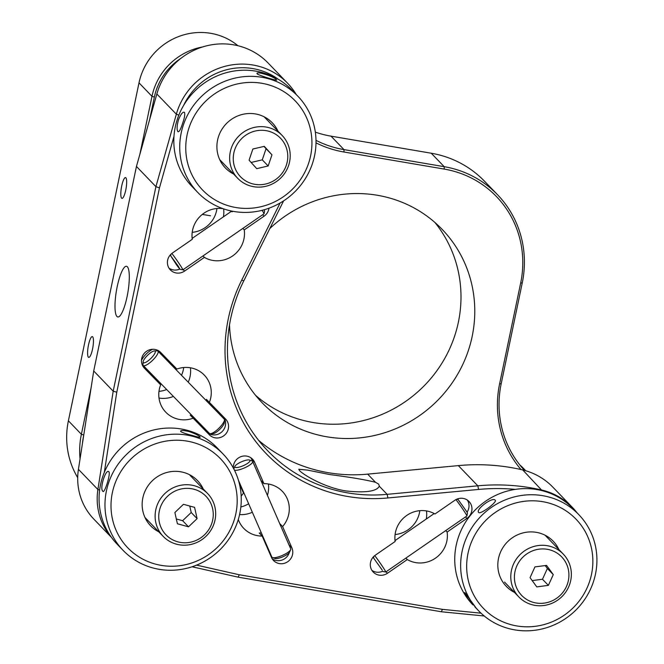 <?xml version="1.0" encoding="UTF-8"?>
<svg xmlns="http://www.w3.org/2000/svg" width="664" height="664" viewBox="0 0 664 664"><rect width="100%" height="100%" fill="white"/><g stroke="black" fill="none" stroke-linecap="round" stroke-linejoin="round"><path stroke-width="1" d="M173.976 136.352L159.46 187.879L155.924 186.659L176.342 114.2A66.856 64.267 -44 0 1 252.959 65.014A66.856 64.267 -44 0 1 287.587 83.207A66.856 64.267 -44 0 1 296.194 94.479M287.587 83.207L268.098 63.005A66.856 64.267 136 0 0 233.471 44.803A66.856 64.267 136 0 0 156.853 93.998L136.444 166.448L93.715 370.977L78.427 469.332A61.71 59.32 136 0 0 93.856 519.132L111.469 537.4M278.448 79.389A63.769 61.304 136 0 0 252.926 68.608A63.769 61.304 136 0 0 183.629 105.418M283.594 200.877L243.796 280.822A154.28 148.304 136 0 0 267.824 450.889A154.28 148.304 136 0 0 347.728 492.887A154.28 148.304 136 0 0 387.145 494.34L477.823 485.816A205.715 197.739 -44 0 1 530.378 487.749A205.715 197.739 -44 0 1 542.222 490.148A66.856 64.267 -44 0 1 572.401 507.421A66.856 64.267 -44 0 1 576.991 512.757M572.401 507.421L552.921 487.218A66.856 64.267 136 0 0 522.734 469.938A205.715 197.739 136 0 0 510.89 467.547A205.715 197.739 136 0 0 458.334 465.613L367.665 474.129A154.28 148.304 -44 0 1 328.248 472.685A154.28 148.304 -44 0 1 258.578 440.307M515.339 489.385A202.628 194.776 136 0 0 478.578 489.443L387.909 497.959L387.145 494.34L379.302 486.197C376.654 491.426 365.507 493.012 345.861 490.945C324.663 487.6 303.382 474.826 299.597 470.651L298.783 469.257L307.681 470.137L330.116 474.619C350.235 477.192 365.366 479.748 375.509 482.271L367.665 474.129M387.909 497.959A157.368 151.276 -44 0 1 347.695 496.481A157.368 151.276 -44 0 1 241.688 280.175L280.092 203.026M117.229 286.524A25.713 5.785 -80.3 0 0 117.827 316.969A25.713 5.785 -80.3 0 0 127.065 296.725A25.713 5.785 -80.3 0 0 126.459 266.272A25.713 5.785 -80.3 0 0 117.229 286.524M405.878 558.109L407.281 559.569A26.743 25.705 136 0 0 415.73 562.624A26.743 25.705 136 0 0 447.121 532.063L445.71 530.602M465.53 516.916L466.933 518.376A11.313 10.873 -44 0 0 469.008 501.478A11.313 10.873 -44 0 0 454.798 500.299L434.978 513.986A26.743 25.705 136 0 0 426.529 510.931A26.743 25.705 136 0 0 395.146 541.492L375.326 555.179A11.313 10.873 -44 0 0 373.251 572.069A11.313 10.873 -44 0 0 379.111 575.149A11.313 10.873 -44 0 0 387.461 573.256L407.281 559.569M382.622 571.256A11.313 10.873 -44 0 1 376.156 572.094A11.313 10.873 -44 0 1 371.931 570.393M144.013 367.74L160.655 384.846A26.743 25.705 -44 0 0 165.776 412.195A26.743 25.705 -44 0 0 179.62 419.474A26.743 25.705 -44 0 0 193.183 418.204L209.359 434.804A11.313 10.873 136 0 0 215.177 437.842A11.313 10.873 136 0 0 227.129 431.982A11.313 10.873 136 0 0 225.611 419.05A11.313 10.873 136 0 0 225.569 419.009L206.438 399.354A26.743 25.705 -44 0 1 205.998 400.4M157.708 381.783A26.743 25.705 -44 0 1 158.132 380.771M172.856 366.412A26.743 25.705 -44 0 1 173.893 366.005M144.403 368.171L144.478 368.254A11.313 10.873 136 0 1 144.437 368.213A11.313 10.873 136 0 1 145.009 352.551A11.313 10.873 136 0 1 160.688 352.468L176.865 369.059A26.743 25.705 -44 0 1 190.419 367.79A26.743 25.705 -44 0 1 188.227 382.173M141.49 360.245A26.743 25.705 -44 0 1 152.554 349.281M191.257 414.743A26.743 25.705 -44 0 1 190.228 415.141L206.404 431.741A11.313 10.873 136 0 0 212.223 434.779A11.313 10.873 136 0 0 224.009 429.21A11.313 10.873 136 0 0 223.087 416.461M242.825 228.424L244.236 229.885A26.743 25.705 -44 0 1 212.845 260.437A26.743 25.705 -44 0 1 204.396 257.391L202.993 255.93M204.396 257.391L184.584 271.078A11.313 10.873 136 0 1 176.226 272.97A11.313 10.873 136 0 1 170.366 269.891A11.313 10.873 136 0 1 172.441 253.001L192.261 239.314A26.743 25.705 -44 0 1 222.921 208.637M169.046 268.206A11.313 10.873 136 0 0 173.279 269.908A11.313 10.873 136 0 0 179.737 269.078M261.002 480.611L263.923 483.641L254.627 462.293A11.313 10.873 -44 0 0 252.561 459.197A11.313 10.873 -44 0 0 240.127 456.998A11.313 10.873 -44 0 0 233.321 467.995M288.981 544.87L291.903 547.908L282.607 526.552A26.743 25.705 136 0 0 282.308 491.294A26.743 25.705 136 0 0 268.455 484.014A26.743 25.705 136 0 0 263.923 483.641M239.355 483.633L243.497 493.153A26.743 25.705 136 0 0 241.181 496.24M238.285 519.505A26.743 25.705 136 0 0 243.804 528.419A26.743 25.705 136 0 0 257.657 535.699A26.743 25.705 136 0 0 262.189 536.064L259.234 533.001A26.743 25.705 136 0 0 261.334 532.91M291.903 547.908A11.313 10.873 -44 0 1 290.276 559.345A11.313 10.873 -44 0 1 279.411 563.595A11.313 10.873 -44 0 1 273.551 560.516A11.313 10.873 -44 0 1 271.485 557.411L262.189 536.064M289.305 552.606A11.313 10.873 -44 0 1 276.456 560.532A11.313 10.873 -44 0 1 272.232 558.831M375.509 482.271L378.638 484.122L379.335 486.081M252.577 461.314L251.673 459.231L254.627 462.293M250.926 457.82A11.313 10.873 -44 0 1 251.673 459.231M282.607 526.552L279.685 523.522M239.588 514.575A26.743 25.705 136 0 0 252.345 512.268M267.418 495.344A26.743 25.705 136 0 0 268.422 484.006M232.832 211.293L232.093 211.799A26.743 25.705 -44 0 0 229.943 210.687M262.645 214.738L264.056 216.198A11.313 10.873 136 0 0 268.986 208.197M223.627 208.886A26.743 25.705 -44 0 1 223.411 216.829M193.183 418.204L190.228 415.141M144.478 368.254L160.655 384.846M173.404 396.433A26.743 25.705 -44 0 1 158.995 398.051M190.419 367.79A26.743 25.705 -44 0 1 204.271 375.069A26.743 25.705 -44 0 1 209.384 402.417M467.373 500.1A11.313 10.873 -44 0 1 467.049 512.21M466.933 518.376L447.121 532.063M426.288 519.016A26.743 25.705 136 0 0 426.495 510.931M111.071 536.836A61.71 59.32 -44 0 1 97.907 489.534L113.195 391.179L93.715 370.977M159.46 187.879L116.773 392.216L113.195 391.179L155.924 186.659L136.444 166.448M116.773 392.216L104.298 472.436M484.222 615.984L441.344 611.76L238.052 577.14L239.339 574.783L442.448 609.369L481.026 613.171M196.561 565.13L239.339 574.783M238.052 577.14L192.087 566.774M441.344 611.76L442.448 609.369M264.056 216.198L244.236 229.885M88.503 344.915A10.541 2.374 -80.3 0 0 88.744 357.398A10.541 2.374 -80.3 0 0 92.537 349.098A10.541 2.374 -80.3 0 0 92.288 336.615A10.541 2.374 -80.3 0 0 88.503 344.915M183.712 367.524A26.743 25.705 -44 0 1 183.355 369.64A26.743 25.705 -44 0 1 181.513 375.284M166.656 389.519A26.743 25.705 -44 0 1 158.978 391.37M121.728 185.878A10.541 2.374 -80.3 0 0 121.968 198.362A10.541 2.374 -80.3 0 0 125.762 190.062A10.541 2.374 -80.3 0 0 125.513 177.578A10.541 2.374 -80.3 0 0 121.728 185.878M216.937 208.488A26.743 25.705 -44 0 1 216.58 210.604A26.743 25.705 -44 0 1 192.203 232.334M255.582 395.346A124.973 120.126 136 0 0 375.94 416.768A124.973 120.126 136 0 0 458.376 322.189A124.973 120.126 136 0 0 434.879 222.44M229.52 324.779A124.973 120.126 136 0 0 262.156 402.782A124.973 120.126 136 0 0 384.854 432.696A124.973 120.126 136 0 0 472.154 336.482A124.973 120.126 136 0 0 442.075 229.287A124.973 120.126 136 0 0 269.841 228.499M240.849 506.964A26.743 25.705 136 0 0 248.643 503.76M395.088 534.52A26.743 25.705 136 0 0 419.465 512.782A26.743 25.705 136 0 0 419.814 510.674M261.865 482.587A26.743 25.705 136 0 0 261.923 481.574M525.772 470.759L523.614 468.518A61.71 59.32 136 0 0 519.788 464.908M315.998 140.345A102.854 98.87 136 0 0 344.01 149.616L444.224 166.689A102.854 98.87 -44 0 1 497.494 194.685L484.504 181.214A102.854 98.87 136 0 0 431.235 153.218L331.021 136.153A102.854 98.87 -44 0 1 315.334 132.128M237.969 45.741A61.71 59.32 136 0 0 139 82.859L68.392 420.81A82.286 79.099 136 0 0 77.713 477.69M80.053 458.874A82.286 79.099 -44 0 1 81.381 434.281L91.117 387.685M139.897 154.189L151.981 96.33A61.71 59.32 -44 0 1 202.694 46.928M497.494 194.685A102.854 98.87 -44 0 1 522.253 282.914L501.195 383.734A102.854 98.87 136 0 0 524.469 470.394M520.999 469.539A104.912 100.845 -44 0 1 499.61 383.809L520.676 282.98A100.795 96.894 136 0 0 444.199 169.079L343.985 152.014A104.912 100.845 -44 0 1 316.006 142.851M181.089 58.208A59.66 57.345 136 0 0 154.355 97.077L149.666 119.52M83.78 434.912L83.755 435.028A80.228 77.124 136 0 0 82.469 443.32M239.961 176.176A27.772 26.693 136 0 0 278.423 177.305A27.772 26.693 136 0 0 281.071 138.826A27.772 26.693 136 0 0 242.617 137.697A27.772 26.693 136 0 0 239.961 176.176M282.764 136.137A30.859 29.664 -44 0 1 280.166 178.566A30.859 29.664 -44 0 1 237.712 178.309A30.859 29.664 -44 0 1 237.089 177.637A30.859 29.664 -44 0 1 239.687 135.207A30.859 29.664 -44 0 1 282.142 135.464A30.859 29.664 -44 0 1 282.764 136.137M251.133 162.456L262.272 159.85L266.056 148.695L263.998 146.42M266.056 148.695L271.958 154.82L264.305 146.346L252.859 149.026L249.075 160.182L256.736 168.648L268.173 165.967L271.958 154.82M262.272 159.85L268.173 165.967M276.349 79.755C279.743 81.78 259.466 75.638 257.25 73.961C254.378 70.376 274.655 76.509 276.349 79.755L276.556 80.12M257.25 73.961L257.076 73.513M297.846 96.189L291.944 90.063A69.43 66.74 136 0 0 177.512 118.723A69.43 66.74 136 0 0 191.987 186.451L197.897 192.577A69.43 66.74 -44 0 1 183.413 124.849A69.43 66.74 -44 0 1 297.846 96.189A69.43 66.74 -44 0 1 312.321 163.917A69.43 66.74 -44 0 1 197.897 192.577M178.492 119.744C180.84 114.075 182.824 111.602 184.451 112.349C185.214 114.092 184.542 117.918 182.434 123.828C180.558 129.646 179.048 132.252 177.894 131.655C176.657 129.779 176.856 125.811 178.492 119.744M308.528 163.493A64.284 61.794 136 0 0 269.335 85.05A64.284 61.794 136 0 0 189.174 127.314A64.284 61.794 136 0 0 228.366 205.757A64.284 61.794 136 0 0 308.528 163.493M233.562 174.001A32.553 31.291 -44 0 1 218.63 136.244A32.553 31.291 -44 0 1 247.373 113.61A32.553 31.291 -44 0 1 277.984 131.165M544.148 603.128A27.772 26.693 136 0 0 568.807 572.584A27.772 26.693 136 0 0 539.168 549.153A27.772 26.693 136 0 0 514.517 579.697A27.772 26.693 136 0 0 544.148 603.128M538.305 545.542A30.859 29.664 -44 0 1 563.279 554.108A30.859 29.664 -44 0 1 569.355 585.225A30.859 29.664 -44 0 1 543.833 605.51A30.859 29.664 -44 0 1 518.858 596.944A30.859 29.664 -44 0 1 512.791 565.828A30.859 29.664 -44 0 1 538.305 545.542M546.547 565.388L534.935 566.907L530.055 577.663L536.778 586.893L548.389 585.374L553.27 574.617L546.547 565.388M532.196 580.602L542.48 579.249L548.389 585.374M542.48 579.249L547.368 568.5L553.27 574.617M547.368 568.5L545.227 565.554M578.759 514.592A69.43 66.74 -44 0 1 584.436 521.356A69.43 66.74 -44 0 1 571.704 613.909A69.43 66.74 -44 0 1 478.81 610.98A69.43 66.74 -44 0 1 473.125 604.215A69.43 66.74 -44 0 1 485.865 511.662A69.43 66.74 -44 0 1 578.759 514.592L575.298 511.014M495.186 500.199C497.768 501.81 480.263 514.832 478.702 512.475C475.175 509.587 492.68 496.539 495.186 500.199L495.261 500.282M574.916 510.608L572.858 508.466A69.43 66.74 136 0 0 479.964 505.536A69.43 66.74 136 0 0 467.224 598.09A69.43 66.74 136 0 0 472.901 604.854L468.203 599.111C464.991 594.222 463.904 592.089 464.966 592.695L476.611 608.689M581.299 525.448A64.284 61.794 136 0 0 493.36 513.82A64.284 61.794 136 0 0 478.229 602.165A64.284 61.794 136 0 0 566.176 613.793A64.284 61.794 136 0 0 581.299 525.448M514.476 592.404A32.553 31.291 -44 0 1 503.669 583.233A32.553 31.291 -44 0 1 511.33 538.496A32.553 31.291 -44 0 1 555.868 544.38A32.553 31.291 -44 0 1 558.897 549.568M476.362 608.431L474.967 606.996M176.948 265.459L180.002 269.302L178.242 266.173L170.656 255.773L176.948 265.459M171.81 253.465A10.284 0.481 55.4 0 1 175.03 257.69A10.284 0.481 55.4 0 1 182.882 269.825A10.284 0.481 55.4 0 1 182.857 269.825L180.002 269.302M182.882 269.825L264.04 213.775A10.284 0.481 -124.6 0 0 264.056 213.75A10.284 0.481 -124.6 0 0 262.114 210.314M264.04 209.799L264.571 210.895L264.056 213.75M224.473 419.972L224.332 422.644A8.225 2.266 135.7 0 1 222.025 426.894A8.225 2.266 135.7 0 1 213.044 433.65L210.363 433.733A10.284 2.839 -44.3 0 0 221.593 425.275A10.284 2.839 -44.3 0 0 224.473 419.972A10.284 2.839 -44.3 0 0 224.216 419.092L157.957 351.123A10.284 2.839 135.7 0 1 155.334 357.315A10.284 2.839 135.7 0 1 143.225 365.482A10.284 2.839 135.7 0 1 142.968 364.602L143.117 361.93A8.225 2.266 -44.3 0 0 146.487 361.921A8.225 2.266 -44.3 0 0 153.01 356.095A8.225 2.266 -44.3 0 0 154.405 350.924A8.225 2.266 -44.3 0 0 145.416 357.68A8.225 2.266 -44.3 0 0 143.117 361.93M143.225 365.482L209.484 433.451A10.284 2.839 -44.3 0 0 210.363 433.733M154.405 350.924L157.077 350.841A10.284 2.839 135.7 0 1 157.957 351.123M456.608 499.27L458.11 499.544L466.8 511.77L467.456 513.073L466.933 515.928A10.284 0.481 -124.6 0 0 466.111 514.301A10.284 0.481 -124.6 0 0 460.916 506.416A10.284 0.481 -124.6 0 0 455.886 499.627M374.695 555.644A10.284 0.481 55.4 0 1 379.725 562.416A10.284 0.481 55.4 0 1 384.954 570.351A10.284 0.481 55.4 0 1 385.759 572.003A10.284 0.481 55.4 0 1 385.734 572.003L466.925 515.953A10.284 0.481 -124.6 0 0 466.933 515.928M382.257 570.16L373.541 557.951L382.257 570.16M290.658 549.668L289.579 552.149A8.225 2.133 156.5 0 1 286.491 554.905A8.225 2.133 156.5 0 1 275.045 558.482L272.489 557.577A10.284 2.673 -23.5 0 0 286.798 553.112A10.284 2.673 -23.5 0 0 290.658 549.668A10.284 2.673 -23.5 0 0 290.716 548.862L252.644 461.43A10.284 2.673 156.5 0 1 248.726 465.688A10.284 2.673 156.5 0 1 234.442 470.162M238.484 480.429L271.858 557.071A10.284 2.673 -23.5 0 0 272.489 557.577M233.811 468.917A10.284 2.673 156.5 0 1 233.844 468.834L234.931 466.352A8.225 2.133 -23.5 0 0 238.417 467.29A8.225 2.133 -23.5 0 0 246.834 463.837A8.225 2.133 -23.5 0 0 249.465 460.027A8.225 2.133 -23.5 0 0 238.019 463.596A8.225 2.133 -23.5 0 0 234.931 466.352M249.465 460.027L252.013 460.924A10.284 2.673 156.5 0 1 252.644 461.43M167.569 496.249A27.772 26.693 136 0 0 165.909 534.744A27.772 26.693 136 0 0 204.421 534.885A27.772 26.693 136 0 0 206.081 496.39A27.772 26.693 136 0 0 167.569 496.249M205.873 536.412A30.859 29.664 -44 0 1 163.186 536.371A30.859 29.664 -44 0 1 164.929 493.493A30.859 29.664 -44 0 1 207.616 493.535A30.859 29.664 -44 0 1 205.873 536.412M176.325 518.974L182.617 520.701L191.207 512.5L197.108 518.617L194.585 507.362L183.463 504.308L174.873 512.517L177.404 523.771L188.518 526.818L197.108 518.617M182.617 520.701L188.518 526.818M191.207 512.5L189.755 506.043M223.087 454.018L217.186 447.893A69.43 66.74 136 0 0 187.663 430.421A69.43 66.74 136 0 0 109.618 462.011A69.43 66.74 136 0 0 117.237 544.281L123.139 550.406A69.43 66.74 -44 0 1 115.528 468.128A69.43 66.74 -44 0 1 193.564 436.547A69.43 66.74 -44 0 1 223.087 454.018A69.43 66.74 -44 0 1 230.707 536.296A69.43 66.74 -44 0 1 152.662 567.878A69.43 66.74 -44 0 1 123.139 550.406M200.022 436.854C200.719 437.692 198.237 437.252 192.585 435.526C186.542 434.04 182.6 432.721 180.757 431.567C180.21 430.239 182.832 430.197 188.651 431.442C194.535 433.409 198.328 435.211 200.022 436.854L200.221 437.227M108.904 471.772C110.855 473.59 104.422 494.24 102.845 491.227C99.343 489.003 105.767 468.327 108.904 471.772L108.589 471.581M155.16 564.035A64.284 61.794 136 0 0 234.284 519.754A64.284 61.794 136 0 0 193.033 442.431A64.284 61.794 136 0 0 113.909 486.704A64.284 61.794 136 0 0 155.16 564.035M158.812 531.831A32.553 31.291 -44 0 1 144.694 491.924A32.553 31.291 -44 0 1 183.687 472.444A32.553 31.291 -44 0 1 203.234 488.994M180.757 431.567L180.583 431.11M178.832 115.146L176.342 114.2L156.853 93.998M478.578 489.443L477.823 485.816L458.334 465.613M386.058 571.795L387.461 573.256M183.173 269.617L184.584 271.078M206.404 431.741L209.359 434.804M78.427 469.332L97.907 489.534L99.633 489.999M542.189 490.696L522.734 469.938M243.796 280.822L241.688 280.175M68.392 420.81L81.381 434.281L83.755 435.028M154.355 97.077L151.981 96.33L139 82.859M343.985 152.014L344.01 149.616L331.021 136.153M444.199 169.079L444.224 166.689L431.235 153.218M525.265 470.61L519.929 465.082M501.195 383.734L499.61 383.809M522.253 282.914L520.676 282.98M219.718 159.642L237.712 178.309M264.139 116.806L282.142 135.464M545.053 535.209L563.279 554.108M504.54 582.096L518.858 596.944M476.744 608.846L478.81 610.98M210.505 215.792L202.329 214.397M231.321 211.368L192.145 238.417M170.656 255.773L170.938 254.229M395.03 540.604L434.198 513.546M373.541 557.951L373.824 556.415M382.887 571.48L385.734 572.003M144.968 517.472L163.186 536.371M189.389 474.635L207.616 493.535"/></g></svg>
